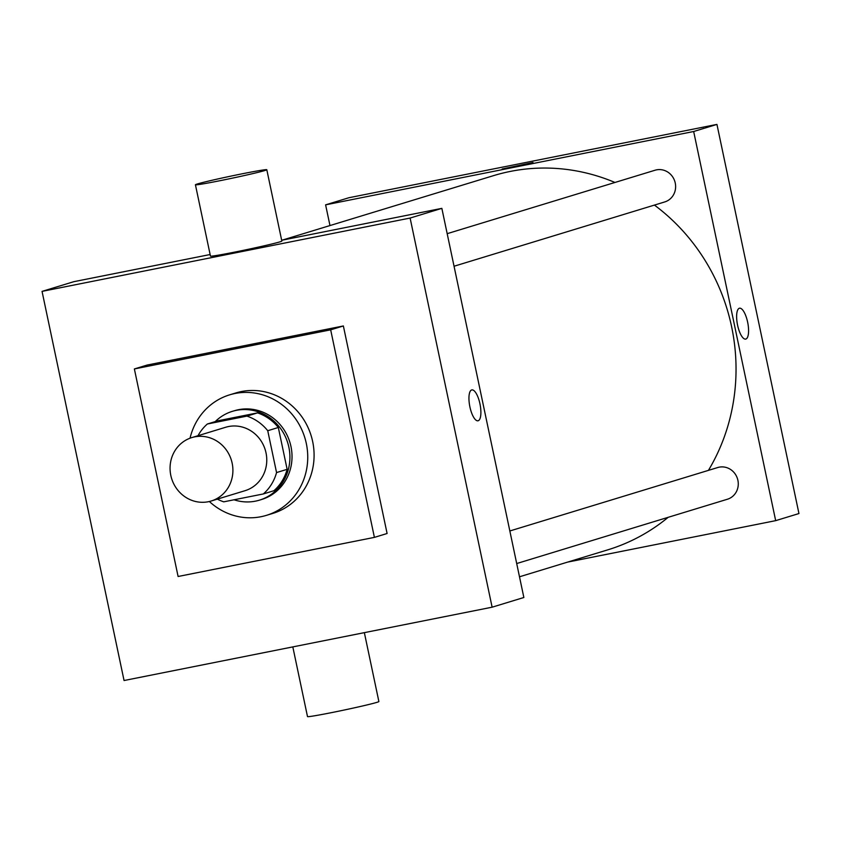 <?xml version="1.0" encoding="UTF-8"?>
<svg xmlns="http://www.w3.org/2000/svg" width="841" height="841" viewBox="0 0 841 841"><rect width="100%" height="100%" fill="white"/><g stroke="black" fill="none" stroke-linecap="round" stroke-linejoin="round"><path stroke-width="1.26" d="M194.649 436.878A33.156 31.254 73 0 1 231.801 461.677A33.156 31.254 73 0 1 211.165 501.015A33.156 31.254 73 0 1 171.585 478.434A33.156 31.254 73 0 1 191.801 437.593A33.156 31.254 73 0 1 194.649 436.878M191.801 437.593L225.661 427.26A33.156 31.254 73 0 1 228.51 426.545A33.156 31.254 73 0 1 265.661 451.344A33.156 31.254 73 0 1 245.025 490.692L211.165 501.015M276.552 472.558L267.743 430.718A45.172 42.586 73 0 0 246.928 416.116L257.504 412.889A45.172 42.586 73 0 1 278.318 427.491L287.138 469.331L276.552 472.558A45.172 42.586 73 0 1 263.328 493.951L223.759 501.835A45.172 42.586 73 0 1 217.356 499.134M246.928 416.116L207.359 424.001A45.172 42.586 73 0 0 198.003 435.701M278.318 427.491L267.743 430.718M257.504 412.889L217.935 420.773L207.359 424.001M287.138 469.331A45.172 42.586 73 0 1 273.914 490.713L263.328 493.951M234.019 499.785A46.423 43.764 -107 0 0 259.47 500.143A46.423 43.764 -107 0 0 288.862 447.191A46.423 43.764 -107 0 0 232.368 411.344A46.423 43.764 -107 0 0 215.233 421.593M232.368 411.344L234.492 410.702A46.423 43.764 73 0 1 238.476 409.704A46.423 43.764 73 0 1 290.975 446.539A46.423 43.764 73 0 1 261.593 499.501L259.47 500.143M190.045 438.193A63.001 59.385 73 0 1 229.646 394.839A63.001 59.385 73 0 1 235.049 393.483A63.001 59.385 73 0 1 305.64 440.61A63.001 59.385 73 0 1 266.429 515.354A63.001 59.385 73 0 1 209.367 501.509M229.646 394.839L235.995 392.905A63.001 59.385 73 0 1 241.399 391.549A63.001 59.385 73 0 1 311.99 438.676A63.001 59.385 73 0 1 272.778 513.42L266.429 515.354M134.371 368.947L330.671 329.83L374.403 537.378L178.103 576.495L134.371 368.947L147.07 365.068L343.37 325.961L387.102 533.499L374.403 537.378M42.05 291.385L124.058 680.527L492.122 607.191L410.114 218.05L42.05 291.385L73.787 281.693L210.124 254.529M477.993 420.794A15.748 5.235 78.7 0 0 479.938 403.817A15.748 5.235 -101.3 0 1 478.003 420.794A15.748 5.235 -101.3 0 1 469.793 406.371A15.748 5.235 -101.3 0 1 471.843 389.909A15.748 5.235 -101.3 0 1 479.948 403.817A15.748 5.235 78.7 0 0 471.843 389.909M492.122 607.191L523.859 597.499L441.851 208.358L410.114 218.05M441.851 208.358L281.672 240.274M266.807 169.724L281.84 241.073A36.468 1.146 168.1 0 1 279.885 241.872A36.468 1.146 168.1 0 1 240.368 250.954A36.468 1.146 168.1 0 1 210.46 256.106L195.427 184.768A36.468 1.146 -11.9 0 0 225.335 179.617A36.468 1.146 -11.9 0 0 264.852 170.523A36.468 1.146 -11.9 0 0 266.807 169.724A36.468 1.146 -11.9 0 0 230.876 176.126A36.468 1.146 -11.9 0 0 195.427 184.768M343.37 325.961L330.671 329.83M364.353 632.642L378.881 701.552A36.468 1.146 168.1 0 1 343.422 710.193A36.468 1.146 168.1 0 1 307.501 716.595L292.815 646.908M654.424 205.088A195.627 184.421 73 0 1 731.607 326.686A195.627 184.421 73 0 1 708.437 470.361M668.153 517.331A195.627 184.421 73 0 1 607.749 549.856L519.496 576.789M281.903 240.232L493.53 175.643A195.627 184.421 73 0 1 510.319 171.417A195.627 184.421 73 0 1 614.96 182.465M509.835 530.976L717.73 467.533A16.578 15.632 73 0 1 719.15 467.175A16.578 15.632 73 0 1 737.725 479.57A16.578 15.632 73 0 1 727.402 499.239L516.7 563.544M447.181 233.672L655.076 170.218A16.578 15.632 73 0 1 656.495 169.861A16.578 15.632 73 0 1 675.249 183.023A16.578 15.632 73 0 1 664.747 201.935L454.045 266.24M567.57 562.114L775.675 520.653L693.667 131.501L325.604 204.847L329.977 225.556M693.667 131.501L716.942 124.405L798.95 513.546L775.675 520.653M739.355 308.258A15.748 5.235 -101.3 0 1 739.523 308.205A15.748 5.235 -101.3 0 1 747.733 322.639A15.748 5.235 -101.3 0 1 745.683 339.102A15.748 5.235 -101.3 0 1 737.525 324.931A15.748 5.235 -101.3 0 1 739.355 308.258M716.942 124.405L348.878 197.74L325.604 204.847M502.161 168.999L532.984 162.502M739.523 308.216A15.748 5.235 -101.3 0 1 747.733 322.639A15.748 5.235 -101.3 0 1 745.683 339.102"/></g></svg>
